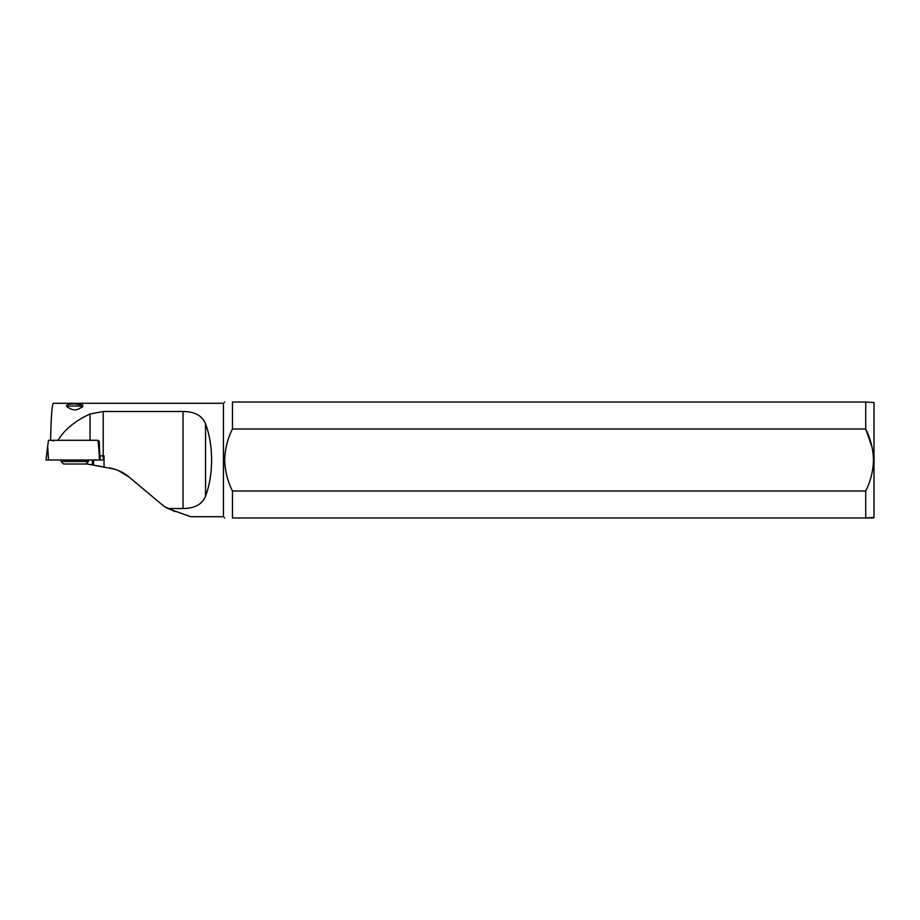 <?xml version="1.0" encoding="UTF-8"?>
<svg xmlns="http://www.w3.org/2000/svg" width="920" height="920" viewBox="0 0 920 920"><rect width="100%" height="100%" fill="white"/><g stroke="black" fill="none" stroke-linecap="round" stroke-linejoin="round"><path stroke-width="1.38" d="M46.149 458.769L47.656 446.51L48.53 460L46 460L46.149 458.769L46 460L103.465 460L102.948 455.86M47.656 446.51L48.495 440.289L97.922 440.289L100.314 460L103.465 460L103.316 458.769M873.482 517.96L865.72 517.96L874 517.442L874 402.558L865.72 402.04L865.72 429.019L872.079 447.235M865.72 490.981C870.607 481.217 873.195 470.89 873.482 460C873.195 449.132 870.607 438.805 865.72 429.019L232.449 429.019C227.55 438.782 224.963 449.109 224.687 460C224.974 470.867 227.562 481.194 232.449 490.981L232.449 517.96C222.306 517.96 222.306 517.96 232.449 517.96L865.72 517.96L865.72 490.981L232.449 490.981C227.55 481.217 224.963 470.89 224.687 460M183.034 508.507L183.034 411.493C194.73 411.573 202.227 415.702 205.551 423.89C209.507 434.424 211.531 446.464 211.6 460C211.531 473.535 209.507 485.576 205.551 496.11C202.227 504.298 194.73 508.426 183.034 508.507L167.82 508.507L190.727 516.718L223.445 516.718L223.445 403.282L224.687 402.04M865.72 402.04L232.449 402.04C222.306 402.04 222.306 402.04 232.449 402.04L232.449 429.019M174.961 511.6L164.99 506.805M183.034 411.493L103.212 411.493L103.212 455.86L99.866 455.86L99.222 441.117L97.922 440.289M114.517 469.142L92.437 464.945L92.437 460M53.36 403.282C52.049 404.512 51.129 416.484 50.588 439.197M58.017 440.289C64.538 429.548 75.221 420.785 90.056 413.988L103.212 411.493M69.667 408.319L70.23 408.698C73.715 410.366 76.912 410.239 79.798 408.319L82.696 406.732L82.8 405.018L74.117 403.857L68.989 404.225L66.309 405.444L67.643 407.399L69.667 408.319M167.82 508.507A41.4 41.4 0 0 1 161.149 503.941L129.087 477.043A41.4 41.4 0 0 0 109.664 467.981M93.564 460L93.564 465.14L104.04 466.992L104.04 455.86L103.212 455.86M86.089 463.818L92.437 464.945M53.337 441.117L53.291 440.289M88.389 461.518L85.905 464.002L63.549 464.002L61.065 461.518L88.389 461.518L88.389 460M118.162 470.442L129.087 477.043M82.11 407.215L80.937 406.042L68.517 406.042L67.355 407.215M48.53 460L100.314 460M99.532 460L98.659 446.51M90.056 440.289L90.056 413.988M205.551 423.89L205.551 496.11M223.445 516.718L224.687 517.96M53.544 403.282L223.445 403.282M61.065 461.518L61.065 460"/></g></svg>
